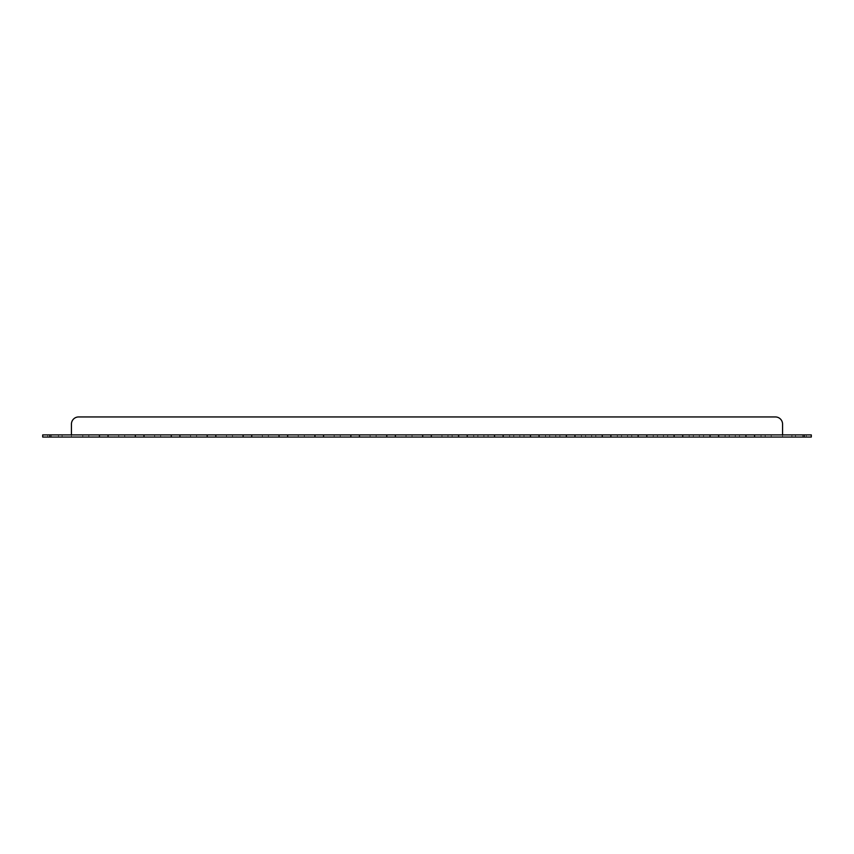 <?xml version="1.0" encoding="UTF-8"?>
<svg xmlns="http://www.w3.org/2000/svg" width="854" height="854" viewBox="0 0 854 854"><rect width="100%" height="100%" fill="white"/><g stroke="black" fill="none" stroke-linecap="round" stroke-linejoin="round"><path stroke-width="0.64" stroke-dasharray="4.27 3.2" d="M49.884 434.899L42.7 434.899L42.7 437.056L49.884 437.056L49.884 434.899L71.437 434.899L71.437 437.056L49.884 437.056M467.223 437.056L473.692 437.056L467.223 437.056L467.223 434.899L473.692 434.899L467.223 434.899M458.609 437.056L452.14 437.056L458.609 437.056L458.609 434.899L452.14 434.899L458.609 434.899M437.771 437.056L431.313 437.056L437.771 437.056L437.771 434.899L431.313 434.899L437.771 434.899L437.771 437.056M416.229 437.056L422.687 437.056L416.229 437.056L416.229 434.899L422.687 434.899L416.229 434.899L416.229 437.056M401.86 437.056L395.391 437.056L401.86 437.056L401.86 434.899L395.391 434.899L401.86 434.899L401.86 437.056M380.308 437.056L386.777 437.056L380.308 437.056L380.308 434.899L386.777 434.899L380.308 434.899L380.308 437.056M365.939 437.056L359.481 437.056L365.939 437.056L365.939 434.899L359.481 434.899L365.939 434.899L365.939 437.056M344.397 437.056L350.855 437.056L344.397 437.056L344.397 434.899L350.855 434.899L344.397 434.899L344.397 437.056M330.028 437.056L323.559 437.056L330.028 437.056L330.028 434.899L323.559 434.899L330.028 434.899L330.028 437.056M308.475 437.056L314.945 437.056L308.475 437.056L308.475 434.899L314.945 434.899L308.475 434.899L308.475 437.056M294.107 437.056L287.649 437.056L294.107 437.056L294.107 434.899L287.649 434.899L294.107 434.899L294.107 437.056M272.565 437.056L279.023 437.056L272.565 437.056L272.565 434.899L279.023 434.899L272.565 434.899L272.565 437.056M258.196 437.056L251.727 437.056L258.196 437.056L258.196 434.899L251.727 434.899L258.196 434.899L258.196 437.056M236.643 437.056L243.112 437.056L236.643 437.056L236.643 434.899L243.112 434.899L236.643 434.899L236.643 437.056M222.275 437.056L215.816 437.056L222.275 437.056L222.275 434.899L215.816 434.899L222.275 434.899L222.275 437.056M200.733 437.056L207.191 437.056L200.733 437.056L200.733 434.899L207.191 434.899L200.733 434.899L200.733 437.056M186.364 437.056L179.895 437.056L186.364 437.056L186.364 434.899L179.895 434.899L186.364 434.899L186.364 437.056M164.811 437.056L171.28 437.056L164.811 437.056L164.811 434.899L171.28 434.899L164.811 434.899L164.811 437.056M150.443 437.056L143.984 437.056L150.443 437.056L150.443 434.899L143.984 434.899L150.443 434.899L150.443 437.056M128.901 437.056L135.359 437.056L128.901 437.056L128.901 434.899L135.359 434.899L128.901 434.899L128.901 437.056M114.532 437.056L108.063 437.056L114.532 437.056L114.532 434.899L108.063 434.899L114.532 434.899L114.532 437.056M92.979 437.056L99.448 437.056L92.979 437.056L92.979 434.899L99.448 434.899L92.979 434.899L92.979 437.056M804.116 434.899L782.563 434.899L782.563 437.056L782.563 424.128A7.184 7.184 0 0 0 775.389 416.944L78.611 416.944A7.184 7.184 0 0 0 71.437 424.128L71.437 437.056L804.116 437.056L804.116 434.899L811.3 434.899L811.3 437.056L804.116 437.056M754.552 437.056L761.021 437.056L754.552 437.056L754.552 434.899L761.021 434.899L754.552 434.899M745.937 437.056L739.468 437.056L745.937 437.056L745.937 434.899L739.468 434.899L745.937 434.899M718.641 437.056L725.099 437.056L718.641 437.056L718.641 434.899L725.099 434.899L718.641 434.899M710.016 437.056L703.557 437.056L710.016 437.056L710.016 434.899L703.557 434.899L710.016 434.899M682.72 437.056L689.189 437.056L682.72 437.056L682.72 434.899L689.189 434.899L682.72 434.899M674.105 437.056L667.636 437.056L674.105 437.056L674.105 434.899L667.636 434.899L674.105 434.899M646.809 437.056L653.267 437.056L646.809 437.056L646.809 434.899L653.267 434.899L646.809 434.899M638.184 437.056L631.725 437.056L638.184 437.056L638.184 434.899L631.725 434.899L638.184 434.899M610.888 437.056L617.357 437.056L610.888 437.056L610.888 434.899L617.357 434.899L610.888 434.899M602.273 437.056L595.804 437.056L602.273 437.056L602.273 434.899L595.804 434.899L602.273 434.899M574.977 437.056L581.435 437.056L574.977 437.056L574.977 434.899L581.435 434.899L574.977 434.899M566.351 437.056L559.893 437.056L566.351 437.056L566.351 434.899L559.893 434.899L566.351 434.899M539.055 437.056L545.525 437.056L539.055 437.056L539.055 434.899L545.525 434.899L539.055 434.899M530.441 437.056L523.972 437.056L530.441 437.056L530.441 434.899L523.972 434.899L530.441 434.899M503.145 437.056L509.603 437.056L503.145 437.056L503.145 434.899L509.603 434.899L503.145 434.899M494.519 437.056L488.061 437.056L494.519 437.056L494.519 434.899L488.061 434.899L494.519 434.899M480.877 437.056L477.856 437.056L480.877 437.056M516.787 437.056L519.808 437.056L516.787 437.056M552.709 437.056L549.688 437.056L552.709 437.056M588.619 437.056L591.641 437.056L588.619 437.056M624.541 437.056L621.52 437.056L624.541 437.056M660.452 437.056L663.473 437.056L660.452 437.056M696.373 437.056L693.352 437.056L696.373 437.056M732.284 437.056L735.305 437.056L732.284 437.056M768.205 437.056L765.184 437.056L768.205 437.056M444.955 437.056L447.976 437.056L444.955 437.056M373.123 437.056L376.144 437.056L373.123 437.056M337.213 437.056L334.192 437.056L337.213 437.056M301.291 437.056L304.312 437.056L301.291 437.056M265.38 437.056L262.359 437.056L265.38 437.056M229.459 437.056L232.48 437.056L229.459 437.056M193.548 437.056L190.527 437.056L193.548 437.056M157.627 437.056L160.648 437.056L157.627 437.056M121.716 437.056L118.695 437.056L121.716 437.056M85.795 437.056L88.816 437.056L85.795 437.056M409.045 437.056L406.024 437.056L409.045 437.056M51.315 437.056L58.499 437.056L47.728 437.056L51.315 437.056L51.315 434.899L58.499 434.899L47.728 434.899L51.315 434.899L51.315 437.056M58.499 437.056L62.096 437.056L58.499 437.056L58.499 434.899L62.096 434.899L58.499 434.899L58.499 437.056M802.685 437.056L791.904 437.056L806.272 437.056L802.685 437.056L802.685 434.899L791.904 434.899L806.272 434.899L802.685 434.899L802.685 437.056M782.563 434.899L71.437 434.899M480.877 434.899L477.856 434.899L480.877 434.899M516.787 434.899L519.808 434.899L516.787 434.899M552.709 434.899L549.688 434.899L552.709 434.899M588.619 434.899L591.641 434.899L588.619 434.899M624.541 434.899L621.52 434.899L624.541 434.899M660.452 434.899L663.473 434.899L660.452 434.899M696.373 434.899L693.352 434.899L696.373 434.899M732.284 434.899L735.305 434.899L732.284 434.899M768.205 434.899L765.184 434.899L768.205 434.899M444.955 434.899L447.976 434.899L444.955 434.899M373.123 434.899L376.144 434.899L373.123 434.899M337.213 434.899L334.192 434.899L337.213 434.899M301.291 434.899L304.312 434.899L301.291 434.899M265.38 434.899L262.359 434.899L265.38 434.899M229.459 434.899L232.48 434.899L229.459 434.899M193.548 434.899L190.527 434.899L193.548 434.899M157.627 434.899L160.648 434.899L157.627 434.899M121.716 434.899L118.695 434.899L121.716 434.899M85.795 434.899L88.816 434.899L85.795 434.899M409.045 434.899L406.024 434.899L409.045 434.899M422.687 434.899L422.687 437.056M431.313 434.899L431.313 437.056M99.448 434.899L99.448 437.056M108.063 434.899L108.063 437.056M135.359 434.899L135.359 437.056M143.984 434.899L143.984 437.056M171.28 434.899L171.28 437.056M179.895 434.899L179.895 437.056M207.191 434.899L207.191 437.056M215.816 434.899L215.816 437.056M243.112 434.899L243.112 437.056M251.727 434.899L251.727 437.056M279.023 434.899L279.023 437.056M287.649 434.899L287.649 437.056M314.945 434.899L314.945 437.056M323.559 434.899L323.559 437.056M350.855 434.899L350.855 437.056M359.481 434.899L359.481 437.056M386.777 434.899L386.777 437.056M395.391 434.899L395.391 437.056M761.021 434.899L761.021 437.056L761.021 434.899M739.468 434.899L739.468 437.056L739.468 434.899M725.099 434.899L725.099 437.056L725.099 434.899M703.557 434.899L703.557 437.056L703.557 434.899M689.189 434.899L689.189 437.056L689.189 434.899M667.636 434.899L667.636 437.056L667.636 434.899M653.267 434.899L653.267 437.056L653.267 434.899M631.725 434.899L631.725 437.056L631.725 434.899M617.357 434.899L617.357 437.056L617.357 434.899M595.804 434.899L595.804 437.056L595.804 434.899M581.435 434.899L581.435 437.056L581.435 434.899M559.893 434.899L559.893 437.056L559.893 434.899M545.525 434.899L545.525 437.056L545.525 434.899M523.972 434.899L523.972 437.056L523.972 434.899M509.603 434.899L509.603 437.056L509.603 434.899M488.061 434.899L488.061 437.056L488.061 434.899M473.692 434.899L473.692 437.056L473.692 434.899M452.14 434.899L452.14 437.056L452.14 434.899M795.501 434.899L795.501 437.056L795.501 434.899M47.728 434.899L47.728 437.056M62.096 434.899L62.096 437.056M806.272 434.899L806.272 437.056M791.904 434.899L791.904 437.056M406.024 434.899L406.024 437.056M412.055 434.899L412.055 437.056M82.785 434.899L82.785 437.056M88.816 434.899L88.816 437.056M118.695 434.899L118.695 437.056M124.727 434.899L124.727 437.056M154.617 434.899L154.617 437.056M160.648 434.899L160.648 437.056M190.527 434.899L190.527 437.056M196.559 434.899L196.559 437.056M226.449 434.899L226.449 437.056M232.48 434.899L232.48 437.056M262.359 434.899L262.359 437.056M268.391 434.899L268.391 437.056M298.281 434.899L298.281 437.056M304.312 434.899L304.312 437.056M334.192 434.899L334.192 437.056M340.223 434.899L340.223 437.056M370.113 434.899L370.113 437.056M376.144 434.899L376.144 437.056M441.945 434.899L441.945 437.056M447.976 434.899L447.976 437.056M765.184 434.899L765.184 437.056M771.215 434.899L771.215 437.056M729.273 434.899L729.273 437.056M735.305 434.899L735.305 437.056M693.352 434.899L693.352 437.056M699.383 434.899L699.383 437.056M657.441 434.899L657.441 437.056M663.473 434.899L663.473 437.056M621.52 434.899L621.52 437.056M627.551 434.899L627.551 437.056M585.609 434.899L585.609 437.056M591.641 434.899L591.641 437.056M549.688 434.899L549.688 437.056M555.719 434.899L555.719 437.056M513.777 434.899L513.777 437.056M519.808 434.899L519.808 437.056M477.856 434.899L477.856 437.056M483.887 434.899L483.887 437.056"/><path stroke-width="1.28" d="M467.223 434.899L467.223 437.056L494.519 437.056L494.519 434.899L458.609 434.899L458.609 437.056L431.313 437.056L431.313 434.899L395.391 434.899L395.391 437.056L431.313 437.056M458.609 434.899L431.313 434.899M503.145 434.899L503.145 437.056L530.441 437.056L530.441 434.899L494.519 434.899M539.055 434.899L539.055 437.056L566.351 437.056L566.351 434.899L530.441 434.899M574.977 434.899L574.977 437.056L602.273 437.056L602.273 434.899L566.351 434.899M610.888 434.899L610.888 437.056L638.184 437.056L638.184 434.899L602.273 434.899M646.809 434.899L646.809 437.056L674.105 437.056L674.105 434.899L638.184 434.899M682.72 434.899L682.72 437.056L710.016 437.056L710.016 434.899L674.105 434.899M718.641 434.899L718.641 437.056L745.937 437.056L745.937 434.899L710.016 434.899M754.552 434.899L754.552 437.056L811.3 437.056L811.3 434.899L745.937 434.899M395.391 434.899L359.481 434.899L359.481 437.056L395.391 437.056M386.777 434.899L386.777 437.056M359.481 434.899L323.559 434.899L323.559 437.056L359.481 437.056M350.855 434.899L350.855 437.056M323.559 434.899L287.649 434.899L287.649 437.056L323.559 437.056M314.945 434.899L314.945 437.056M287.649 434.899L251.727 434.899L251.727 437.056L287.649 437.056M279.023 434.899L279.023 437.056M251.727 434.899L215.816 434.899L215.816 437.056L251.727 437.056M243.112 434.899L243.112 437.056M215.816 434.899L179.895 434.899L179.895 437.056L215.816 437.056M207.191 434.899L207.191 437.056M179.895 434.899L143.984 434.899L143.984 437.056L179.895 437.056M171.28 434.899L171.28 437.056M143.984 434.899L108.063 434.899L108.063 437.056L143.984 437.056M135.359 434.899L135.359 437.056M108.063 434.899L49.884 434.899L49.884 437.056L108.063 437.056M99.448 434.899L99.448 437.056M422.687 434.899L422.687 437.056M49.884 437.056L42.7 437.056L42.7 434.899L49.884 434.899M467.223 437.056L458.609 437.056M754.552 437.056L745.937 437.056M718.641 437.056L710.016 437.056M682.72 437.056L674.105 437.056M646.809 437.056L638.184 437.056M610.888 437.056L602.273 437.056M574.977 437.056L566.351 437.056M539.055 437.056L530.441 437.056M503.145 437.056L494.519 437.056M782.563 434.899L782.563 424.128A7.184 7.184 0 0 0 775.389 416.944L78.611 416.944A7.184 7.184 0 0 0 71.437 424.128L71.437 434.899M804.116 434.899L804.116 437.056"/></g></svg>
